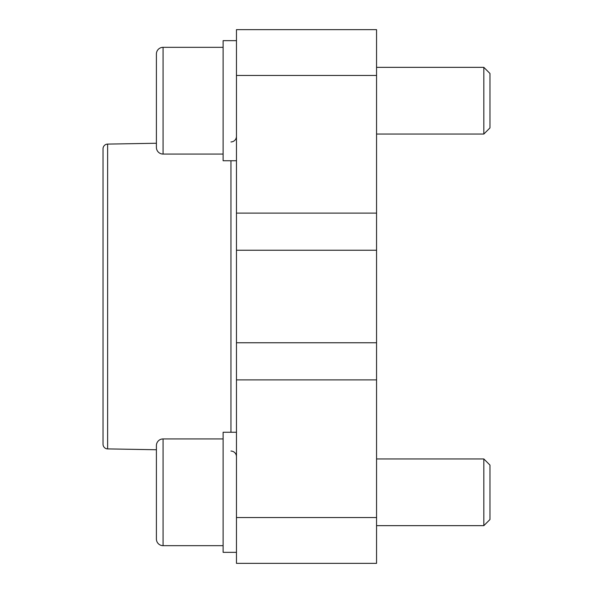 <?xml version="1.0" encoding="UTF-8"?>
<svg xmlns="http://www.w3.org/2000/svg" width="593" height="593" viewBox="0 0 593 593"><rect width="100%" height="100%" fill="white"/><g stroke="black" fill="none" stroke-linecap="round" stroke-linejoin="round"><path stroke-width="0.89" d="M236.459 432.26L223.116 432.26L223.116 552.342L236.459 552.342M236.459 40.658L223.116 40.658L223.116 160.74L236.459 160.74M107.622 144.099L107.622 448.901A4.67 4.67 0 0 1 103.034 444.231L103.034 148.769A4.67 4.67 0 0 1 107.622 144.099L156.404 143.254L156.404 131.513M230.951 451.051A5.604 5.604 0 0 1 236.459 456.654M236.459 136.346A5.604 5.604 0 0 1 230.951 141.949M223.116 545.671L163.075 545.671A6.671 6.671 0 0 1 156.404 539L156.404 523.115M156.404 461.487L156.404 449.746L107.622 448.901M223.116 154.069L163.075 154.069A6.671 6.671 0 0 1 156.404 147.398L156.404 54A6.671 6.671 0 0 1 163.075 47.329A6.671 6.671 0 0 0 156.404 54L156.404 69.885M483.829 67.343L489.966 73.48L489.966 127.918L483.829 134.055L483.829 67.343L376.555 67.343M163.075 545.671A6.671 6.671 0 0 1 156.404 539L156.404 445.602A6.671 6.671 0 0 1 163.075 438.931L163.075 545.671M489.966 465.082L489.966 519.52L483.829 525.657L483.829 458.945L489.966 465.082M236.459 517.533L236.459 563.35L376.555 563.35L376.555 342.761L236.459 342.761L236.459 517.533L376.555 517.533M236.459 342.761L236.459 250.239L376.555 250.239L376.555 29.65L236.459 29.65L236.459 250.239M376.555 250.239L376.555 342.761M230.951 432.26L230.951 160.74M163.075 154.069L163.075 47.329L223.116 47.329M376.555 379.883L236.459 379.883M376.555 213.117L236.459 213.117M376.555 75.467L236.459 75.467M223.116 438.931L163.075 438.931M376.555 458.945L483.829 458.945M376.555 525.657L483.829 525.657M376.555 134.055L483.829 134.055"/></g></svg>
